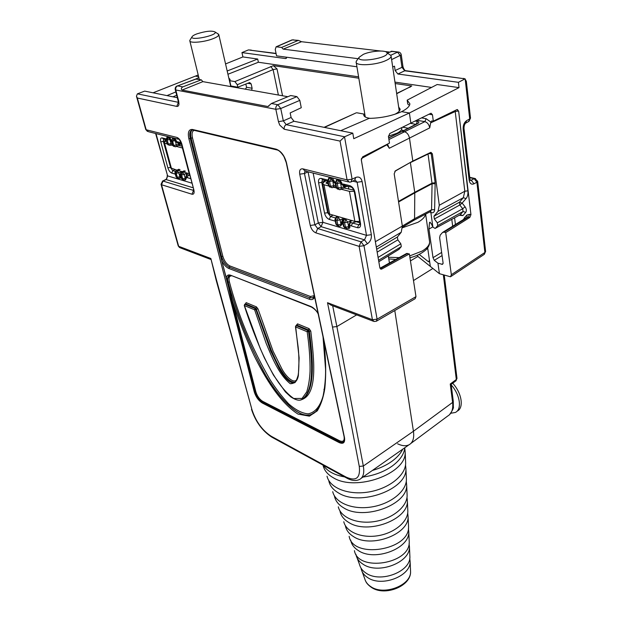 <?xml version="1.0" encoding="UTF-8"?>
<svg xmlns="http://www.w3.org/2000/svg" width="622" height="622" viewBox="0 0 622 622"><rect width="100%" height="100%" fill="white"/><g stroke="black" fill="none" stroke-linecap="round" stroke-linejoin="round"><path stroke-width="0.93" d="M406.306 253.644L409.369 253.931L381.838 268.992L381.084 269.178L379.879 267.888L361.312 159.971L362.657 156.845L389.473 143.083L388.462 136.599L389.8 133.512L410.847 123.102L409.393 113.002L353.762 138.698L352.791 133.131L344.534 136.817L352.099 179.175L355.753 177.433L354.626 180.225L351.5 181.717M175.272 89.724L178.117 100.733L178.662 101.114L178.98 103.983C178.794 105.794 178.055 106.595 176.757 106.401L137.33 98.019L136.451 96.192L137.369 93.875L144.669 91.107L177.332 97.701M287.877 96.713L202.858 81.638L182.044 90.066L267.895 106.525L271.402 103.509L290.723 95.539L296.935 96.628L299.812 100.383L301.266 107.715L290.163 112.932L291.088 117.48L293.965 121.251L352.791 133.131M182.168 171.656L181.157 172.154M195.65 79.072L201.303 79.841L182.79 86.87C181.134 87.997 180.885 89.063 182.044 90.066M202.858 81.638L201.303 79.841M332.366 177.9L335.382 183.249M397.606 443.805C402.162 445.982 405.979 446.308 409.066 444.784C412.899 442.592 414.353 438.082 413.436 431.256L394.791 310.533L413.436 431.256C414.369 438.215 412.837 442.763 408.856 444.893L361.289 478.232M332.7 215.002L337.326 216.347L336.199 216.985L337.707 216.448M174.976 138.356L176.64 141.668L177.775 141.87L179.952 144.218L179.976 145.113L179.299 144.949L176.174 146.582M181.437 144.11L179.33 144.234L179.299 144.949M165.561 139.662L165.926 140.976L166.299 140.813M324.21 180.232L324.466 181.632L322.554 183.568L323.976 184.742L328.579 185.939M355.815 221.595L359.866 222.855M388.921 139.538L404.549 131.771C407.091 132.587 408.732 134.694 409.47 138.092C408.732 134.694 407.091 132.587 404.549 131.771L402.069 131.405L388.68 138.03M323.65 339.775L323.634 339.767C325.874 357.837 326.27 374.001 324.839 388.268C323.456 397.279 320.929 404.805 317.259 410.854L309.414 416.165L298.093 414.128C280.118 402.831 265.011 377.857 253.815 355.022C245.589 337.435 238.545 319.669 232.675 301.724L255.899 391.961C257.259 396.237 259.522 399.363 262.678 401.33L339.635 440.78C343.157 442.203 344.642 440.811 344.083 436.605L323.588 339.488M376.675 249.282L397.38 237.036L401.229 232.239L402.348 226.081L394.185 173.833L395.429 170.817L412.814 161.059L409.47 138.092L389.279 148.261L387.071 144.701L361.398 158.54M176.757 106.401L178.358 102.428M293.965 121.251L286.206 124.664C284.619 125.582 283.951 127.098 284.215 129.228L279.698 125.03L278.446 121.64L275.841 109.301L175.785 89.98L178.662 101.114M348.336 181.912L305.13 171.058L302.828 168.85L347.076 179.89L340.047 141.093L344.534 136.817M409.369 253.931L415.978 296.64L415.131 298.731L376.683 321.038M153.066 92.802L195.394 76.109L198.62 76.661L195.394 76.109L198.2 74.974M398.5 201.411L414.742 192.291L410.357 162.435L394.838 171.33M412.619 220.499L413.506 220.507L414.571 218.703L414.781 192.89L398.585 201.994M402.348 226.05L414.571 218.703L413.583 220.483L402.473 227.17M355.838 113.017L324.466 127.409M364.274 116.19L363.917 114.059L356.911 112.792M470.947 214.676L469.804 217.451L468.413 217.094L469.579 214.326L470.947 214.676L458.639 111.081L456.913 109.651L433.309 121.142L432.469 114.79L431.054 113.227L410.847 123.102L409.393 113.002L401.618 111.657L409.393 113.002L459.028 87.624L437.157 84.514L407.169 100.142L409.89 103.82C409.688 106.346 406.928 108.959 401.618 111.657C391.961 115.886 381.123 118.126 369.095 118.382L340.7 130.69M370.339 118.367C366 117.815 363.808 116.633 363.746 114.821L363.917 114.059M356.631 314.88L336.875 326.558L363.326 466.026C364.515 473.062 363.24 477.548 359.5 479.492C355.94 481.164 351.788 480.744 347.045 478.24L346.089 477.09C356.126 481.607 360.527 478.046 359.275 466.414L332.49 327.071L336.875 326.558L332.677 305.775M397.38 237.036L397.839 239.874L400.84 243.808L401.291 246.639L398.85 249.438L378.821 261.73M175.839 91.932L166.968 95.609M198.853 77.618L196.023 78.94M172.978 96.822L176.702 95.267M389.465 262.982L388.291 255.914M305.13 171.058L306.024 170.84M373.254 321.201L330.951 305.122L327.506 302.704L372.43 319.731L359.127 246.359L315.836 232.861L317.663 228.523L314.872 224.814L310.261 225.452L299.734 174.183L304.461 173.499L304.92 171.05M355.131 179.983L357.137 182.246L352.705 181.134M176.951 137.439C179.082 138.294 180.707 140.486 181.826 144.009L179.245 139.429L176.951 137.439L146.178 129.757L137.33 98.019M313.146 173.071L322.911 222.326L366.498 235.357L364.515 239.851L367.454 243.723C370.417 241.631 371.707 238.63 371.35 234.696L362.121 181.538C361.125 177.682 359.003 176.314 355.753 177.433M165.483 179.657L166.136 179.564L167.621 175.902L191.685 183.093M181.329 143.705L193.854 189.827L181.826 144.009M193.528 190.449L191.957 194.22C193.885 194.53 194.515 193.061 193.854 189.827M191.957 194.22L161.502 184.726L178.669 246.296L210.842 258.495L216.114 279.993M210.842 258.495L216.65 280.538L216.114 280.001M387.483 144.102L389.279 148.261M344.627 136.77L286.206 124.664L283.321 120.87L278.446 121.64M351.446 220.413L350.551 222.59L358.754 224.705L359.959 224.021M343.81 218.213L343.601 219.302M344.743 185.527L345.296 186.67L348.017 186.32M341.004 189.422L343.779 188.093L344.557 186.693L345.296 186.67L344.86 188.194M185.099 179.805L186.927 173.204L187.541 173.243L186.779 174.93L189.531 174.906M314.6 296.927C313.713 299.384 311.941 300.146 309.282 299.229L228.834 268.455C226.19 267.289 223.834 264.739 221.774 260.812L231.026 295.66L231.998 295.396C239.68 320.913 250.075 345.933 263.184 370.471C275.429 394.06 298.412 420.814 311.855 414.159L315.121 412.044M221.774 260.812L221.549 256.536L191.109 138.115L190.246 138.465L228.616 287.38M314.872 412.262L311.879 414.143C296.943 421.117 272.187 389.597 259.786 364.119C246.226 337.225 235.676 309.888 228.134 282.108L227.458 282.442L231.998 295.396M303.404 398.71C315.525 388.525 312.975 359.298 309.359 331.161L308.566 331.643C312.166 360.192 315.051 390.499 301.771 399.573M256.707 309.142L255.93 309.585L270.562 350.722L278.936 368.053C282.924 375.416 289.642 384.085 294.144 382.709L294.882 382.227C285.584 382.584 276.456 361.95 271.309 350.256L255.937 308.139L256.458 306.895L257.998 308.901L256.707 309.142M295.1 382.126L294.144 382.709C295.077 383.276 296.336 381.029 297.922 375.976C298.638 374.584 299.61 361.087 298.163 347.263L295.458 326.698M230.832 275.639L229.518 275.46L227.636 278.586L227.364 282.52M231.368 275.849C229.153 276.036 228.507 278.057 229.409 281.906L228.134 282.108C227.279 278.726 227.613 276.557 229.137 275.6M254.274 391.914L188.863 138.675C187.556 132.284 188.769 129.213 192.486 129.462L276.176 149.179C281.066 151.022 284.511 155.578 286.509 162.84L344.502 437.663C345.156 442.662 343.398 444.31 339.215 442.607L262.313 403.025C258.565 400.677 255.891 396.976 254.274 391.914L255.082 391.938L231.827 301.724L228.577 287.216M245.356 303.894L244.905 304.321L255.16 308.582L254.639 309.826L244.384 305.55L260.229 348.522C268.479 366.825 279.123 388.299 293.74 398.5L302.051 398.453L306.732 391.891C308.598 385.889 309.709 378.992 310.059 371.202C310.199 359.135 309.227 345.98 307.151 331.728L295.691 326.947L299.128 357.938L298.366 375.556C297.402 380.952 294.711 383.665 290.28 383.712C278.85 374.623 272.039 357.471 266.13 343.274L254.639 309.826L255.93 309.585L255.16 308.582L255.937 308.139L245.651 303.878L246.172 302.642L245.449 303.839M296.647 325.189L295.878 325.679M245.597 303.855L244.671 304.306L244.384 305.55L244.602 304.345M297.549 323.868L297.005 325.166L308.496 329.932L309.048 328.618L297.549 323.868L296.632 324.909M295.777 326.169L295.691 326.947L296.235 325.648L307.703 330.406L308.496 329.932L309.359 331.161L310.775 331.075L309.048 328.618M227.636 278.586L226.307 278.431C226.587 275.453 228.002 274.38 230.552 275.212L310.829 306.475C313.535 307.626 315.96 309.997 318.122 313.589M231.026 295.66L232.675 301.724L231.827 301.724M172.691 138.488L174.137 138.675L175.972 141.769L178.677 143.029M190.503 178.607L187.23 177.643L188.287 175.147L189.702 175.56M169.565 136.995L171.283 140.502M186.312 174.463L186.779 174.93L186.297 178.133L185.543 179.968L185.068 179.828M350.73 187.012L345.117 185.574L343.647 184.104L349.914 185.698C352.417 186.662 354.097 188.855 354.944 192.284L360.519 223.531C360.846 226.703 359.843 228.095 357.495 227.706L351.313 225.887L352.565 222.909L356.476 221.65M350.707 220.204L349.65 225.296L351.313 225.887M342.567 220.709L341.991 223.041L341.198 223.15L341.4 224.215L340.669 225.926M335.297 221.175L335.165 220.569M340.125 179.851L341.999 183.793L343.531 185.263L344.487 185.418M327.569 180.644L327.553 180.007M407.698 253.426L380.454 268.541L381.838 268.992M335.281 182.681L336.09 187.346L336.689 187.836L341.377 187.79L345.124 186.032M344.557 186.693L343.321 185.721L343.531 185.263M343.321 185.721L341.183 183.91L340.98 182.79L339.013 180.209L337.147 180.053L338.601 180.427L337.311 183.428L338.135 188.248L339.604 189.71L340.7 189.57L341.377 187.79L340.568 183L337.311 183.428L335.864 183.055L336.696 187.875L338.951 189.539M335.266 182.573L335.864 183.055L337.147 180.053L336.642 180.053L335.266 182.573M337.878 179.284L336.735 179.999M336.774 179.983L336.346 180.209M339.34 179.649L338.601 180.427L340.568 183L341.789 182.674M335.468 183.754L333.423 181.935L331.269 178.257L329.038 178.047M330.15 177.34L328.641 178.257M334.022 180.699L329.574 181.453L328.152 181.088L327.569 180.613L328.937 178.102M335.655 184.82L333.625 185.784L332.801 181.033L330.857 178.467L329.427 178.11L328.152 181.088L328.984 185.83L330.406 186.203L331.884 187.689L332.964 187.556L333.625 185.784L330.406 186.203L329.574 181.453L331.596 177.705M331.231 187.517L328.408 185.356L327.584 180.722M344.401 187.517L345.303 188.31M343.538 219.341L345.334 218.649M344.946 218.54L343.803 219.193L342.535 221.673L343.134 222.209L344.378 219.201L345.809 219.613L347.737 222.155L351.438 220.569M342.559 221.805L343.453 226.183L344.052 226.727L343.134 222.209L344.557 222.629L345.809 219.613L346.796 219.068M348.032 228.328L346.804 228.476L345.474 227.154L344.557 222.629L347.737 222.155L348.647 226.68L345.474 227.154L344.052 226.727L346.19 228.297M348.025 228.336L349.051 226.478L348.406 228.398C349.541 228.593 350.023 227.909 349.844 226.369L349.65 225.296L348.856 225.405L349.051 226.478L349.844 226.369M340.467 226.043L342.186 224.107L340.996 224.418L340.389 226.066L339.184 226.214L335.864 223.943L334.963 219.589M339.145 216.868L338.166 217.397L340.078 219.924L340.996 224.418L337.855 224.892L336.93 220.398L340.078 219.924L343.803 218.392M342.994 217.972L341.198 223.15M338.57 226.027L336.448 224.472L335.522 219.986L334.939 219.457L336.214 216.985M336.922 220.359L335.515 219.947L336.759 216.992L338.166 217.397L336.922 220.359M171.944 143.262L170.949 143.666L170.599 145.245M167.31 137.128L168.733 137.314L168.352 137.485L169.923 139.608L170.949 143.666L168.305 144.032L166.984 143.519L165.981 139.538M169.021 136.856L168.733 137.314L171.571 141.769M170.964 139.344L167.279 139.973L168.313 144.063L169.783 145.338L170.607 145.245M169.153 145.175L167.318 143.806L165.957 139.468L167.108 137.221M168.01 136.607L166.284 139.725L167.279 139.973L168.352 137.485L166.937 137.299M172.317 138.659L173.406 137.96M172.854 138.418L171.338 140.836L171.672 141.101L176.384 140.712M171.353 140.906L172.691 145.175L171.672 141.101L172.745 138.589L173.756 138.846L175.342 140.984L176.36 145.066L176.003 146.652L175.179 146.753L173.701 145.431L179.33 144.234M175.972 141.769L178.094 143.371L178.226 142.967M178.094 143.371L179.742 143.666M182.098 171.695L181.5 171.462M181.461 172.006L176.205 173.344L177.247 170.832L180.015 169.534M178.957 169.231L175.808 170.607M179.727 178.219L180.271 176.64L179.898 176.796L178.794 172.932L177.247 170.832L176.251 170.545L175.21 173.017L176.329 176.912L178.654 178.382L179.579 178.281L179.898 176.796L177.317 177.208L176.205 173.344L174.891 172.768L175.972 170.529M178.055 178.203L175.995 176.625L174.914 172.846M180.256 174.409L181.336 178.211L184.011 179.976L184.944 179.875L185.27 178.39L186.297 178.133M186.927 173.033L184.174 174.494L181.57 174.914L182.674 178.802L185.27 178.39L184.174 174.494L182.611 172.38L185.395 171.081M181.321 172.076L180.232 174.331L181.671 178.498L183.412 179.805M184.322 170.77L181.313 172.084M180.559 174.588L181.57 174.914L182.611 172.38L181.608 172.092L180.559 174.588M459.028 87.624L458.406 82.322L397.878 74.01L395.141 70.519L401.983 67.331L404.712 70.799L406.026 70.721M286.874 57.255L285.568 58.577L241.95 52.59L248.427 49.916L251.319 50.11M358.591 76.825L258.379 62.247L257.687 59.028L242.914 56.929L241.95 52.59M394.954 82.112L431.551 87.43M417.642 255.113L417.867 256.458L430.346 266.434L427.664 247.875M410.45 260.906L417.867 256.458M387.382 53.041L392.187 51.307M301.522 41.713L283.142 49.122L281.626 47.435L298.342 40.376L301.522 41.713L380.656 51.012M281.626 47.435L276.121 46.806L275.251 49.48L276.557 55.856L356.919 66.764M384.979 51.517L389.52 52.054M455.32 110.428L455.211 111.509L430.649 122.876L429.74 127.875C429.04 124.501 427.407 122.425 424.842 121.655L404.549 131.771L402.558 131.39L417.626 123.622C419.306 122.612 419.259 121.889 417.471 121.445L415.084 121.018M392.7 66.951L394.503 66.181L395.141 70.519M458.406 82.322L465.108 78.831L404.712 70.799L397.886 74.01M430.012 222.178L429.499 222.629L428.939 229.067L433.013 257.679L441.643 252.431M458.639 111.081L467.861 190.822C468.211 194.095 467.596 196.684 466.041 198.573L462.162 203.083L465.077 206.823L462.714 208.735L463.056 211.496L437.694 225.599L437.313 222.808L462.714 208.735L459.798 204.996L434.358 218.998L433.969 216.192L437.997 211.363L439.295 205.252L432.36 153.844L431.202 153.603L435.151 182.713L434.63 209.715C434.428 212.071 433.316 213.074 431.303 212.724L430.875 212.607L432.896 227.069L435.089 228.445L460.233 214.73L435.392 228.282M437.694 225.599L435.501 228.173M434.358 218.998L437.313 222.808M413.49 280.569L432.873 268.455M442.467 232.542L440.174 235.186L439.622 237.682L443.089 262.966L442.53 264.366L437.95 263.207L439.42 273.688L450.499 276.79L451.331 274.73L445.71 232.605L444.038 232.146L442.467 232.542M439.42 273.688L430.346 266.434L429.343 260.144L428.947 261.839L428.278 261.605L429.39 260.898M413.957 220.266L430.463 211.558L431.551 209.754L414.571 218.703L414.781 192.89L432.072 183.747L428.045 154.062L410.38 162.606L414.742 192.291L432.033 183.148L435.151 182.713M432.36 153.844L431.007 152.367L430.517 152.499L412.814 161.059L409.47 138.092L429.74 127.875M469.804 217.451L445.71 232.605M466.337 81.249L465.528 82.143L465.108 78.831M278.384 95.026L273.089 69.578L237.277 84.732L237.837 87.204L230.894 85.984L229.673 80.689L230.14 79.507L228.81 78.053M237.277 84.732L234.891 81.583L229.673 80.689M398.655 106.992L400.156 109.223C400.032 110.856 398.274 112.535 394.884 114.269M408.981 87.461L411.795 85.976L395.172 83.535M358.816 78.201L273.377 65.66L277.015 68.902L282.543 95.765M242.914 56.929L225.553 63.934M245.822 84.009L246.545 87.267L252.112 88.246L251.156 83.9L249.663 82.539L237.837 87.204M227.185 70.986L257.687 59.028M252.112 88.246L251.638 90.283M409.494 105.328L407.729 104.014L407.169 100.142M258.379 62.247L227.94 74.251M430.649 122.876L431.652 120.94L433.309 121.142M437.95 263.207L434.273 260.33L433.013 257.679M425.72 214.676L426.054 213.882M447.708 416.032C451.696 413.7 453.329 409.159 452.606 402.411L450.25 384.015L456.315 379.498L443.354 274.924M451.331 274.73L484.888 252.47L476.903 182.207L474.018 183.793C471.453 184.843 469.835 183.63 469.159 180.155L463.172 129.244C462.978 125.279 464.167 122.386 466.733 120.567L465.458 123.304C464.51 124.346 464.02 126.048 463.989 128.396L463.973 128.272M474.018 183.793L471.235 180.24L470.294 180.45M444.256 275.204L456.991 378.409L455.794 380.936L451.137 384.412L450.25 384.015M231.244 86.046L231.228 86.668M429.654 222.373L431.1 223.376L432.896 227.069M283.142 49.122L358.117 58.701M390.764 55.249L397.551 52.155L400.296 55.63L401.983 67.331L402.932 66.43M246.545 87.267L245.433 89.187M465.746 212.351L463.056 211.496L460.233 214.73L462.916 215.57L465.746 212.351C466.757 210.819 466.539 208.976 465.077 206.823M429.825 211.892L430.875 212.607L430.385 211.597M419.189 254.39L428.278 261.605M327.032 476.188C329.551 487.912 348.25 495.392 368.535 492.018C388.836 488.775 405.567 475.472 405.668 463.258L405.575 461.143M404.774 448.291L405.171 452.132C406.702 473.599 356.056 492.033 333.306 477.75C327.716 474.578 324.334 470.551 323.16 465.66L323.051 465.132M372.376 470.457C379.918 468.304 386.449 465.233 391.977 461.26C397.054 457.535 400.654 453.5 402.776 449.154M362.953 477.074C374.397 475.457 384.217 471.733 392.428 465.901C399.962 460.257 404.098 454.192 404.844 447.7M323.277 465.256C327.203 471.188 334.317 475.076 344.611 476.911M332.723 491.668C335.18 502.895 352.744 510.087 371.707 506.946C390.686 503.929 406.322 491.302 406.415 479.616L406.322 477.587M405.536 464.976L405.917 468.716C407.348 489.312 359.99 506.705 338.547 492.974C333.275 489.918 330.072 486.046 328.929 481.358L328.75 480.456M338.306 506.844C340.685 517.551 357.129 524.432 374.802 521.516C392.49 518.717 407.06 506.79 407.138 495.641L407.052 493.712M406.275 481.319L406.656 484.966C407.985 504.644 363.816 521.003 343.678 507.855C338.718 504.924 335.693 501.215 334.589 496.737L334.403 495.812M343.779 521.734C346.073 531.888 361.413 538.442 377.826 535.744C394.255 533.163 407.775 521.928 407.845 511.354L407.768 509.519M406.998 497.343L407.371 500.889C408.607 519.619 367.555 534.951 348.693 522.418C344.044 519.619 341.198 516.081 340.133 511.813L339.946 510.864M349.152 536.327C352.791 559.388 409.89 550.268 408.545 526.748L408.467 525.015M407.713 513.049L408.079 516.493C409.222 534.244 371.194 548.557 353.599 536.662C349.261 534.003 346.586 530.644 345.575 526.601L345.373 525.621M354.416 550.641C357.938 572.279 410.473 563.921 409.229 541.848L409.152 540.215M408.405 528.451L408.771 531.787C409.82 548.518 374.747 561.829 358.396 550.602C354.369 548.083 351.873 544.919 350.909 541.101L350.699 540.083M357.09 557.926L359.578 564.683C360.457 568.104 362.657 570.942 366.179 573.204C380.477 583.273 410.8 571.626 409.898 556.643L409.828 555.119M409.089 543.55L409.455 546.785C410.411 562.475 378.207 574.79 363.092 564.247C359.368 561.876 357.051 558.906 356.134 555.329L355.924 554.264M409.75 558.354L410.116 561.487C410.994 576.112 381.589 587.44 367.695 577.605C364.274 575.389 362.128 572.621 361.273 569.278L361.048 568.174M451.199 384.909C460.117 394.729 462.208 409.377 455.358 412.456L450.833 413.265M456.929 411.321L457.17 411.15C464.136 408.032 461.858 393.018 452.699 383.245M322.608 183.84L328.253 212.88L329.676 214.131L354.867 221.401L359.609 221.409M326.216 180.745L324.451 181.64M333.602 187.245L336.269 187.937M341.338 189.259L349.432 191.366L354.213 191.319M344.036 187.984L353.747 190.044M327.755 181.678L325.944 182.985L328.144 183.879M167.178 144.016L163.827 142.718L165.918 140.976M189.212 173.694L182.425 147.989L176.508 146.45M172.551 145.416L171.104 145.043M181.989 146.209L179.004 145.439M189.181 173.686L183.397 172.014M182.37 171.719L178.024 170.467M177.013 170.171L170.669 167.893L163.874 142.889M402.496 227.745L417.945 222.303C422.493 219.667 425.013 216.954 425.495 214.178M363.388 54.324L359.213 57.208C355.294 63.522 390.087 57.947 386.962 52.738C385.943 49.83 371.023 50.864 363.388 54.324M389.03 54.192L390.966 55.552L391.114 56.275C390.958 57.628 389.209 59.059 385.873 60.559C375.548 65.388 355.084 66.235 356.111 61.897L356.849 60.427M388.423 136.14L396.89 133.263C400.086 131.639 401.742 130.045 401.851 128.466L401.75 127.79M395.771 259.483L388.781 258.892M196.855 33.883C194.15 34.91 192.548 35.874 192.058 36.768C189.516 41.215 217.591 35.477 215.15 32.041C212.048 30.431 205.952 31.046 196.855 33.883M217.513 33.565L218.82 34.746C218.687 35.921 216.713 37.258 212.88 38.751C203.915 42.304 189.236 43.501 189.788 40.687L190.107 39.901M156.005 133.59L167.621 175.902L155.609 133.489M175.28 174.129L171.734 173.087C170.063 172.348 168.772 170.599 167.878 167.847L160.771 141.824C160.173 139.079 160.631 137.773 162.171 137.897L165.911 138.846M167.155 137.205L167.52 136.482M170.56 140.393L171.283 140.315M172.527 138.566L172.908 137.835M177.775 141.87L181.01 142.695M187.23 177.643L185.403 177.309M181.025 177.13L180.178 178.374L179.704 178.234M342.862 223.298L341.991 223.041L342.186 224.107M335.211 221.152L329.295 219.418C326.978 218.439 325.392 216.347 324.552 213.136L318.596 182.837C318.184 179.641 319.086 178.164 321.317 178.421L327.32 179.945M328.719 178.203L329.442 177.161M333.423 181.935L335.242 182.075M336.409 180.162L337.155 179.105M341.183 183.91L343.647 184.104M371.35 234.696L366.498 235.357L357.137 182.246L362.121 181.538M196.272 78.955L177.581 85.89L182.79 86.87M271.402 103.509L277.847 104.714L296.935 96.628M195.977 78.947L177.581 85.89C176.057 86.676 175.458 88.044 175.785 89.98L175.241 89.622C174.953 87.795 175.637 86.544 177.301 85.875L176.998 85.984M299.812 100.383L280.747 108.523L277.847 104.714C276.246 105.616 275.577 107.147 275.841 109.301L280.747 108.523L283.321 120.87L291.088 117.48M333.042 215.103L330.523 216.503L335.227 217.863M174.984 169.588L172.768 170.638L175.077 171.307M166.16 140.245L163.361 141.435L170.545 167.419M325.43 180.543L321.745 182.386L327.654 212.708L328.167 212.444M229.409 281.906C238.257 315.478 251.832 348.118 270.127 379.809C275.764 388.633 281.937 396.634 288.639 403.818C295.699 410.038 302.206 413.389 308.162 413.863C315.859 412.339 320.478 405.303 323.121 395.895M257.998 308.901L273.112 351.228L281.991 369.064C286.291 377.064 293.973 384.062 296.818 379.568M310.775 331.075C314.312 361.001 318.083 395.639 300.543 399.946M246.172 302.642L256.458 306.895M229.899 265.952L229.355 267.211L309.88 297.86L229.378 267.196C225.833 265.376 223.22 261.823 221.549 256.536L222.855 256.357C224.348 261.123 226.696 264.327 229.899 265.952L310.448 296.5L314.328 295.621M216.65 280.538L251.988 409.766C255.906 421.646 262.328 430.478 271.254 436.263L346.089 477.09M332.49 327.071L327.506 302.704M310.261 225.452C311.272 229.207 313.13 231.672 315.836 232.861M302.828 168.85C300.224 168.578 299.198 170.358 299.734 174.183M340.047 141.093L284.215 129.228M401.229 232.239L376.302 247.097M137.454 93.844L178.358 102.319M367.454 243.723L363.979 245.713L377.095 319.156L415.978 296.64M359.275 466.414L363.326 466.026L413.436 431.256L452.606 402.411L453.282 401.283L453.329 406.671C453.858 407.713 452.559 410.419 449.426 414.804M192.89 187.696L166.136 179.564L163.042 181.072L193.52 190.425M361.032 241.826L364.515 239.851L321.092 226.657L317.663 228.523L361.032 241.826L363.979 245.713L359.127 246.359L361.032 241.826M314.872 224.814L318.308 222.956L308.046 171.859L304.461 173.499L314.872 224.814M348.32 186.398L348.833 189.22M180.139 145.735L179.976 145.113L179.735 145.626M402.348 226.081L375.4 241.686L375.525 242.588M361.265 159.551L375.369 241.701M347.076 179.89L352.099 179.175L350.979 181.966L349.362 182.168L347.076 179.89M136.56 96.581L145.719 129.399L148.456 131.693L178.257 139.18M318.308 222.956L322.911 222.326L321.092 226.657L318.308 222.956M162.404 181.15L163.042 181.072L161.502 184.726L161.036 184.314L162.614 181.049L165.709 179.548C166.914 178.911 167.404 177.589 167.17 175.598M372.43 319.731L377.095 319.156L376.318 321.255L374.04 321.496L372.43 319.731M161.067 184.423L178.203 245.83L180.326 247.859L210.695 259.405M251.988 409.766L216.153 280.141M271.254 436.263L272.234 437.383L346.563 477.976M322.421 179.82L321.745 182.386L318.596 182.837M324.552 213.136L327.654 212.708L330.523 216.503L329.295 219.418M357.495 227.706L358.754 224.705L359.835 224.643M163.586 139.172L163.361 141.435L160.771 141.824M167.878 167.847L170.436 167.466L172.768 170.638L171.734 173.087M323.906 389.388L324.272 389.916M397.839 239.874L377.165 252.143M378.075 257.422L400.84 243.808M378.814 261.691L399.2 249.189M401.291 246.639L378.565 260.276M194.181 130.363C192.112 131.188 191.553 133.699 192.493 137.905L222.855 256.357M313.441 297.658L309.88 297.86L310.448 296.5M309.282 299.229L309.849 297.876L313.504 297.611L312.726 298.047L314.413 296.033M221.525 256.552C223.181 261.846 225.786 265.4 229.355 267.211L228.834 268.455M192.493 137.905L191.109 138.115C190.169 134.08 190.55 131.39 192.245 130.045M192.937 130.068L192.33 130.029C189.858 130.791 189.166 133.598 190.246 138.465L188.863 138.675M192.486 129.462L193.271 130.154L276.627 149.84M276.176 149.179L276.977 149.925C278.92 150.229 281.261 152.491 283.997 156.69L286.244 162.637M344.261 437.414L344.199 440.78C343.383 442.522 341.797 442.833 339.425 441.698L262.492 402.177L262.313 403.025M262.678 401.33L262.492 402.177C259.047 400.024 256.575 396.611 255.082 391.938L255.899 391.961M344.502 437.663L344.293 437.134M339.635 440.78L339.215 442.607M307.151 331.728L308.566 331.643L307.703 330.406L307.151 331.728M318.215 314.063C316.971 311.288 314.685 308.947 311.365 307.027L310.829 306.475M311.109 306.926L230.552 275.212M166.043 139.787L163.64 139.172L162.171 137.897M354.33 191.879L359.889 222.979L360.519 223.531M349.914 185.698L351.383 187.183C352.643 187.867 353.623 189.399 354.315 191.755L354.944 192.284M327.654 181.111L322.795 179.867L321.317 178.421M267.895 106.525L268.906 106.082M349.992 222.023L348.856 225.405M342.31 219.807L342.714 220.281M174.424 138.216L172.683 141.357L173.701 145.431L172.691 145.175L174.541 146.582M180.854 176.531L180.271 176.64L180.022 175.715L180.162 173.903M180.598 175.606L180.022 175.715M391.611 59.619L401.268 54.845C400.895 53.088 399.837 52.139 398.096 51.999L390.958 51.385M297.814 40.516L292.402 39.878L276.479 46.79M391.495 51.229L398.842 52.093M291.687 40.049L293.654 39.831M245.255 89.156L245.884 88.876M233.063 86.365L232.022 86.808M421.452 117.877L426.101 118.685L424.842 121.655L416.717 120.209M452.668 226.198L451.79 219.372M428.939 229.067L432.811 226.89M433.969 216.192L459.456 202.22L463.32 197.703L464.821 191.242L455.211 111.509L458.375 111.035L457.411 109.534M437.997 211.363L463.32 197.703L466.041 198.573M466.733 120.567L469.703 118.919L465.528 82.143M415.799 124.322L410.372 123.335M402.589 127.183L408.211 128.233M276.098 53.632L250.052 50.157M285.568 58.577L286.555 58.141M470.1 179.991L471.235 180.24L474.119 178.662L469.758 177.698M234.891 81.583L273.377 65.66M411.795 85.976L396.68 93.728M403.732 130.55L401.221 130.068M426.101 118.685L430.758 121.99M432.469 114.79L428.931 114.191M454.581 217.848L455.428 224.495M464.743 218.75L464.331 217.964L463.561 219.48M464.331 217.964L466.92 215.033L469.579 214.326M459.285 215.298L462.916 215.57M429.499 222.629L430.206 222.248M439.295 205.252L464.821 191.242L467.861 190.822M442.079 255.572L434.273 260.33M441.791 264.381L443.097 263.534M434.63 209.715L431.551 209.754L432.072 183.747L435.206 183.708M466.943 217.389L468.413 217.094L444.038 232.146M277.015 68.902L273.089 69.578L270.741 66.507M466.002 122.977L468.436 121.632L470.496 117.978M463.172 129.244L463.989 128.396L469.929 179.113M469.159 180.155L469.944 179.253L470.271 180.403M477.649 181.173L476.903 182.207L474.119 178.662L475.503 178.6M469.719 177.324L474.85 178.452L477.665 181.313L485.611 251.513L484.009 254.522L450.857 276.549M484.359 254.297L485.595 251.358M455.996 380.788L456.976 378.246M453.259 401.12L451.137 384.412M416.763 123.825L417.626 123.622M416.196 124.12L417.471 121.445M430.665 152.429L431.202 153.603L428.022 153.704M462.527 78.512L463.849 78.434M464.704 78.784L405.303 70.628C404.176 69.711 403.39 68.342 402.947 66.523L401.252 54.752M251.156 83.9L247.603 83.294M409.043 87.438L410.178 87.158M467.068 217.311L466.92 215.033M459.798 204.996L462.162 203.083L459.456 202.22L459.798 204.996M431.303 212.724L430.587 211.511M427.765 248.551L426.42 249.352M362.159 571.704L364.749 578.748C365.573 581.912 367.594 584.548 370.813 586.647C383.867 595.985 411.383 585.333 410.567 571.462L410.504 570.055M329.676 214.131L323.976 184.742M354.867 221.401L349.432 191.366M326.962 183.568L326.698 182.215M164.628 143.355L171.478 168.57M409.68 255.937L422.183 251.047C427.065 248.092 429.538 245.06 429.615 241.95L429.421 240.597M388.517 257.275L399.168 257.601M363.862 115.521L363.746 114.821M145.742 129.5L147.468 131.436M193.356 189.477L193.496 191.063L194.002 190.472M178.242 245.954L179.564 247.572M251.498 409.284C255.487 421.568 262.235 430.852 271.76 437.118M388.649 137.827L402.1 131.398M387.693 146.069L387.389 145.478M178.149 100.842L178.281 102.957L178.848 102.366M356.344 112.792L324.07 127.331M323.028 336.844L325.563 369.165C325.85 381.449 323.549 395.981 321.963 400.125C318.518 408.825 315.152 413.498 311.855 414.159L314.911 412.231M286.26 162.684L344.246 437.344M296.857 325.127L295.45 326.628M244.221 305.441C249.896 323.036 256.614 340.506 264.373 357.868L273.431 375.058L285.405 391.907L290.839 396.922C295.714 400.086 299.353 400.965 301.763 399.573M179.253 143.161L181.321 143.69M359.913 223.104L359.656 224.713M406.741 253.403L379.972 268.238M381.084 269.178L380.524 268.992M336.113 187.463L337.497 189.158M328.929 178.11L329.326 177.892M335.888 186.165L333.26 187.409M328.424 185.465L329.8 187.144M343.476 226.322L344.759 227.87M335.896 224.075L337.163 225.607M170.762 145.175L172.271 144.568M167.007 143.589L168.15 144.91M172.38 144.98L173.53 146.318M176.819 170.117L175.964 170.529M176.018 176.71L177.068 177.908M181.36 178.289L182.409 179.501M298.342 40.376L292.037 39.901L276.121 46.806M447.7 416.04L410.917 443.408M465.139 79.087L466.344 81.358L470.512 118.102L468.934 121.36M402.061 131.405L417.16 123.63M249.85 50.125L276.051 53.406M396.642 93.463L409.641 87.166M467.106 217.265L442.996 232.169M405.668 463.258L405.171 452.132M406.415 479.616L405.917 468.716M407.138 495.641L406.656 484.966M407.845 511.354L407.371 500.889M408.545 526.748L408.079 516.493M409.229 541.848L408.771 531.787M409.898 556.643L409.455 546.785M365.775 581.391C366.63 583.343 368.558 585.372 371.552 587.479C384.901 596.646 411.344 586.142 410.567 571.462L410.116 561.487M409.96 257.726C414.431 256.606 420.394 254.616 426.031 249.749C428.558 247.206 429.755 244.609 429.615 241.95L425.642 214.1M401.851 128.466L401.726 127.619M399.277 111.151L391.114 56.275M365.269 116.983L356.204 62.488M400.389 132.214L400.226 131.133M359.213 57.208L356.352 61.119M386.962 52.738L390.966 55.552M230.785 86.59L218.82 34.746M199.312 79.492L189.881 41.06M192.058 36.768L189.904 40.228M215.15 32.041L218.711 34.334"/></g></svg>
